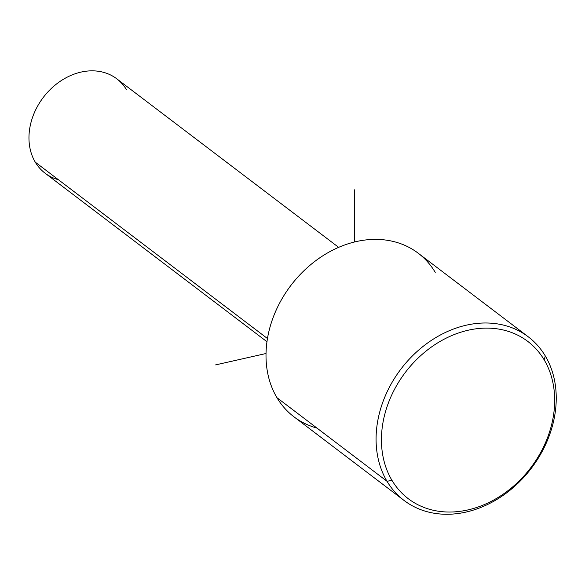<?xml version="1.0" encoding="UTF-8"?>
<svg xmlns="http://www.w3.org/2000/svg" width="585" height="585" viewBox="0 0 585 585"><rect width="100%" height="100%" fill="white"/><g stroke="black" fill="none" stroke-linecap="round" stroke-linejoin="round"><path stroke-width="0.88" d="M266.965 341.735L45.089 173.197A59.261 47.268 -52.8 0 1 35.276 162.162L267.455 338.525L35.276 162.162A59.261 47.268 -52.8 0 1 49.315 90.441A59.261 47.268 -52.8 0 1 116.781 78.821L338.656 247.36M126.594 89.856A59.261 47.268 127.2 0 0 56.101 84.328A59.261 47.268 127.2 0 0 35.276 162.162A59.261 47.268 127.2 0 0 58.354 179.69M435.24 272.361A102.719 81.922 127.2 0 0 313.048 262.782A102.719 81.922 127.2 0 0 276.954 397.69A102.719 81.922 127.2 0 0 316.953 428.074M404.023 500.424L293.962 416.82A102.719 81.922 -52.8 0 1 276.954 397.69L387.021 481.294A102.719 81.922 -52.8 0 1 423.109 346.386A102.719 81.922 -52.8 0 1 545.3 355.972L544.152 359.819A98.77 78.778 127.2 0 0 426.662 350.605A98.77 78.778 127.2 0 0 391.957 480.329A98.77 78.778 -52.8 0 1 426.662 350.605A98.77 78.778 -52.8 0 1 544.152 359.819A98.77 78.778 -52.8 0 1 509.447 489.543A98.77 78.778 -52.8 0 1 391.957 480.329L387.021 481.294L276.954 397.69A102.719 81.922 -52.8 0 1 301.29 273.378A102.719 81.922 -52.8 0 1 418.231 253.232L528.292 336.836A102.719 81.922 127.2 0 0 411.35 356.989A102.719 81.922 127.2 0 0 387.021 481.294A102.719 81.922 127.2 0 0 404.023 500.424A102.719 81.922 127.2 0 0 520.964 480.278A102.719 81.922 127.2 0 0 545.3 355.972A102.719 81.922 127.2 0 0 528.292 336.836M387.021 481.294L391.957 480.329A98.77 78.778 127.2 0 0 509.447 489.543A98.77 78.778 127.2 0 0 544.152 359.819L545.3 355.972A102.719 81.922 -52.8 0 1 509.206 490.881A102.719 81.922 -52.8 0 1 387.021 481.294M266.029 353.508L215.594 364.901M354.356 242.029L354.452 189.825"/></g></svg>
